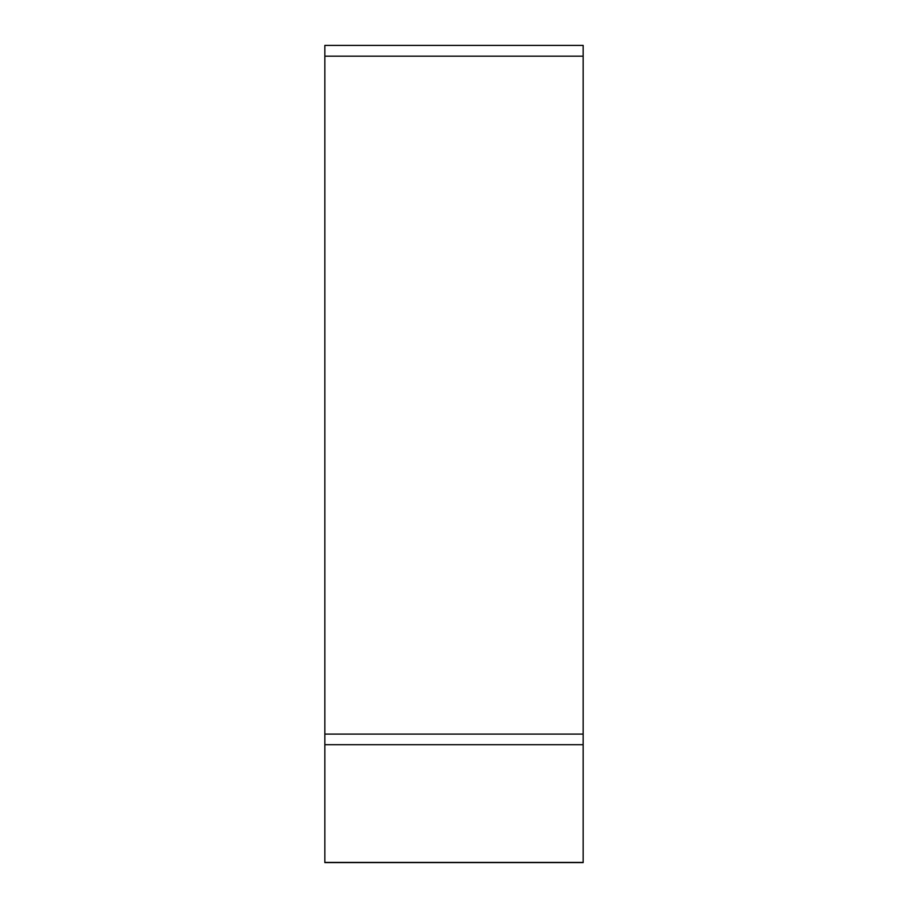 <?xml version="1.0" encoding="UTF-8"?>
<svg xmlns="http://www.w3.org/2000/svg" width="908" height="908" viewBox="0 0 908 908"><rect width="100%" height="100%" fill="white"/><g stroke="black" fill="none" stroke-linecap="round" stroke-linejoin="round"><path stroke-width="1.36" d="M324.848 734.107L324.848 862.6L583.152 862.6L583.152 56.171L324.848 56.171L324.848 734.107L583.152 734.107M324.848 56.171L324.848 45.4L583.152 45.4L583.152 56.171M583.152 851.829L583.152 45.763L583.152 851.829M583.152 744.708L324.848 744.708M583.152 862.441L324.848 862.441"/></g></svg>
